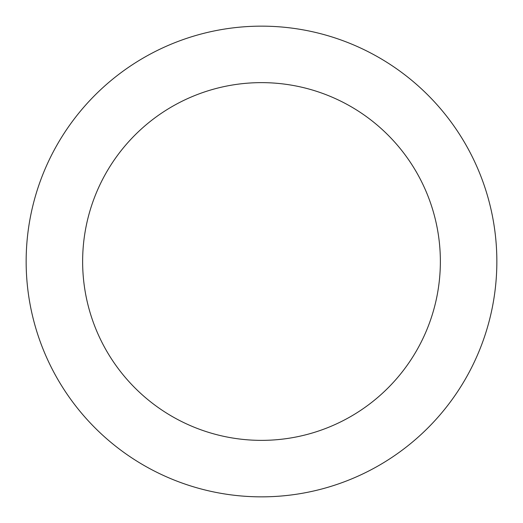 <?xml version="1.0" encoding="UTF-8"?>
<svg xmlns="http://www.w3.org/2000/svg" width="523" height="523" viewBox="0 0 523 523"><rect width="100%" height="100%" fill="white"/><g stroke="black" fill="none" stroke-linecap="round" stroke-linejoin="round"><path stroke-width="0.78" d="M440.366 261.5A178.866 178.866 0 0 0 261.5 82.634A178.866 178.866 0 0 0 82.634 261.5A178.866 178.866 0 0 0 261.5 440.366A178.866 178.866 0 0 0 440.366 261.5M26.15 261.5A235.35 235.35 0 0 1 261.5 26.15A235.35 235.35 0 0 1 496.85 261.5A235.35 235.35 0 0 1 261.5 496.85A235.35 235.35 0 0 1 26.15 261.5"/></g></svg>
